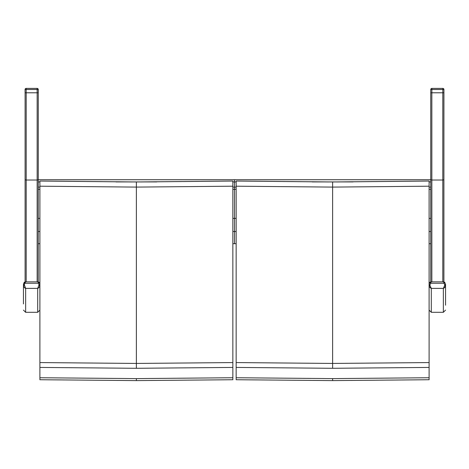 <?xml version="1.0" encoding="UTF-8"?>
<svg xmlns="http://www.w3.org/2000/svg" width="469" height="469" viewBox="0 0 469 469"><rect width="100%" height="100%" fill="white"/><g stroke="black" fill="none" stroke-linecap="round" stroke-linejoin="round"><path stroke-width="0.7" d="M232.853 231.522L234.5 231.522L234.5 218.372L234.5 243.698L234.5 231.522L236.147 231.522M232.853 189.306L234.5 189.306L234.5 218.372L234.5 187.113L234.5 189.306L236.147 189.306M38.253 189.306L39.894 189.306M232.853 181.919L234.5 181.919L234.5 187.113L234.5 179.727L234.5 181.919L236.147 181.919M38.253 179.727L430.747 179.727M25.097 281.887L25.097 92.78L38.253 92.78L38.253 281.887M38.253 104.997L38.253 181.825M25.097 202.637L25.097 104.997M26.17 92.78L26.17 88.395A1.096 1.096 -0 0 0 25.074 89.491L38.229 89.491A1.096 1.096 -0 0 0 37.133 88.395L37.133 92.78M38.229 92.78L38.229 89.491A1.096 1.096 0 0 0 37.133 88.395L26.17 88.395A1.096 1.096 0 0 0 25.074 89.491L25.074 92.78L25.883 92.78M38.27 92.803L38.27 89.515A1.096 1.096 -0 0 0 37.702 88.553A1.096 1.096 0 0 1 38.27 89.515L38.229 89.585M37.702 281.887L39.068 282.291L38.394 283.264L39.021 284.824A0.879 0.539 0 0 0 39.894 284.284L39.068 282.291L39.894 284.284L39.894 305.19M25.643 281.887L24.277 282.291L24.775 283.194L25.643 281.881L24.23 282.303L23.45 284.888C23.526 286.641 24.259 287.808 25.643 288.4L37.702 288.4C39.091 287.808 39.818 286.641 39.894 284.888L39.894 284.284M39.021 284.824L37.702 288.376L25.643 288.376L24.329 284.824A0.879 0.539 180 0 1 23.45 284.284L24.23 282.297M38.569 283.194L37.854 281.846L25.49 281.846M39.021 285.474A0.879 0.592 0 0 0 39.894 284.888L39.894 310.115L37.702 312.307L25.643 312.307L25.643 288.376M24.329 285.474A0.879 0.592 180 0 1 23.45 284.888L23.45 303.93M24.329 284.824L24.775 283.194M38.394 283.264L24.951 283.264M443.903 281.887L443.903 92.78L430.747 92.78L430.747 281.887M431.843 281.846L431.843 180.02L430.747 179.768L430.747 92.78M430.747 104.997L430.747 181.825M431.867 92.78L431.867 88.395A1.096 1.096 -0 0 0 430.771 89.491L443.926 89.491A1.096 1.096 -0 0 0 442.83 88.395L442.83 92.78L443.926 92.78L443.903 180.278M443.903 202.637L443.903 105.496M443.357 281.887L444.723 282.291L444.049 283.264L444.671 284.824A0.879 0.539 0 0 0 445.55 284.284L444.723 282.291L445.55 284.284L445.55 305.19M430.431 283.194L431.298 281.881L429.885 282.303L429.106 284.284A0.879 0.539 180 0 0 429.979 284.824L430.606 283.264L429.885 282.297M431.298 281.887L429.932 282.291L429.106 284.284M444.225 283.194L443.51 281.846L431.146 281.846M444.671 284.824L444.671 285.474A0.879 0.592 -0 0 0 445.55 284.888L445.55 284.284M444.671 285.474L443.357 288.4C444.741 287.808 445.474 286.641 445.55 284.888L445.55 300.43M431.298 288.376L429.979 285.474A0.879 0.592 180 0 1 429.106 284.888C429.182 286.641 429.915 287.808 431.298 288.4L443.357 288.4L443.357 312.307L431.298 312.307L431.298 288.376L443.357 288.376M444.049 283.264L430.606 283.264M430.771 89.491L430.771 92.78L430.771 89.491A1.096 1.096 0 0 1 431.867 88.395L442.83 88.395L431.867 88.395M443.926 92.803L443.926 89.491A1.096 1.096 0 0 0 442.83 88.395M429.106 189.306L430.747 189.306M236.147 186.199L236.147 379.732L332.627 380.605L429.106 379.732L429.106 362.572L332.627 363.44L332.627 187.096L429.106 186.199L429.106 181.057L332.627 181.96L236.147 181.057L236.147 186.199L332.627 187.096L332.627 181.96M429.106 362.572L429.106 186.199M429.106 367.426L332.627 368.294L332.627 363.44L236.147 362.572M328.681 181.96L236.147 181.057M332.627 368.294L236.147 367.426M429.106 377.738L332.627 378.612L236.147 377.738M429.106 181.057L336.572 181.96M39.894 186.199L39.894 379.732L136.373 380.605L232.853 379.732L232.853 362.572L136.373 363.44L136.373 187.096L232.853 186.199L232.853 181.057L136.373 181.96L39.894 181.057L39.894 186.199L136.373 187.096L136.373 181.96M232.853 362.572L232.853 186.199M232.853 367.426L136.373 368.294L136.373 363.44L39.894 362.572M132.428 181.96L39.894 181.057M136.373 368.294L39.894 367.426M232.853 377.738L136.373 378.612L39.894 377.738M232.853 181.057L140.319 181.96M236.147 218.372L232.853 218.372M39.894 218.372L38.253 218.372M38.253 231.522L39.894 231.522M38.253 187.113L39.894 187.113M232.853 187.113L236.147 187.113M38.253 181.919L39.894 181.919M116.001 181.919L156.752 181.919M37.157 281.846L37.157 180.02L38.253 179.768M26.194 92.78L26.194 180.02L37.157 180.02L37.157 92.78M25.097 179.768L26.194 180.02L26.194 281.846M37.702 288.376L37.702 312.307M442.806 92.78L442.806 180.02L431.843 180.02L431.843 92.78M443.903 179.768L442.806 180.02L442.806 281.846M429.979 285.474L429.979 284.824M430.747 218.372L429.106 218.372M429.106 231.522L430.747 231.522M429.106 187.113L430.747 187.113M312.248 181.919L352.999 181.919M429.106 181.919L430.747 181.919M332.627 380.605L332.627 378.612M136.373 380.605L136.373 378.612M38.253 243.698L39.894 243.698M232.853 243.698L236.147 243.698M26.17 88.395L37.133 88.395M39.115 282.303L37.854 281.846M25.643 312.307L23.45 310.115M444.764 282.303L443.51 281.846M431.298 312.307L429.106 310.115M443.357 312.307L445.55 310.115M429.106 243.698L430.747 243.698"/></g></svg>
